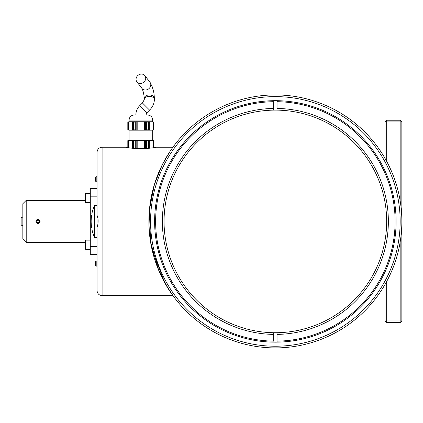 <?xml version="1.0" encoding="UTF-8"?>
<svg xmlns="http://www.w3.org/2000/svg" width="423" height="423" viewBox="0 0 423 423"><rect width="100%" height="100%" fill="white"/><g stroke="black" fill="none" stroke-linecap="round" stroke-linejoin="round"><path stroke-width="0.63" d="M384.983 284.526L384.983 320.925L386.67 322.612L400.163 322.612L401.85 320.925L401.85 121.919L400.163 121.919L400.163 200.835M401.85 121.919L400.163 120.232L386.67 120.232L384.983 121.919L384.983 158.318M384.983 320.925L386.67 320.925L386.67 322.612M400.163 242.009L400.163 320.925L401.85 320.925M386.67 281.501L386.67 320.925L400.163 320.925L400.163 322.612M384.983 121.919L400.163 121.919L400.163 120.232M386.67 120.232L386.67 161.343M91.606 227.325C91.934 229.499 91.934 229.499 91.606 227.325A39.603 39.603 0 0 1 91.606 215.519C91.934 213.345 91.934 213.345 91.606 215.519M96.195 181.79L96.195 176.729L95.355 177.575L95.355 180.949L96.195 181.79L97.041 181.79L97.041 188.536L90.295 188.536L90.295 246.662L97.041 246.662L97.041 205.404L94.514 205.404L94.514 237.446A39.64 39.64 0 0 1 91.865 229.012M85.234 194.094L85.234 202.183L85.234 194.094M85.234 245.758L85.234 248.925L85.742 249.427L85.742 240.153L85.234 240.661L85.234 245.758M85.234 247.159L85.234 242.427M97.041 265.374L97.041 266.115L96.195 266.115L96.195 261.054L97.041 261.054L97.041 254.308L90.295 254.308L90.295 246.662M96.195 261.054L95.355 261.9L95.355 265.269L96.195 266.115M26.21 200.343L22.837 203.717L22.837 239.132L26.21 242.506L26.21 200.343L85.234 200.343M40.09 221.425C38.705 224.1 37.324 224.1 35.939 221.425C37.324 218.749 38.705 218.749 40.09 221.425L40.09 221.425M97.041 196.182L90.295 196.182M97.041 271.64L97.041 266.115M96.195 176.729L97.041 176.729L97.041 171.209M97.041 227.405L97.041 290.569C97.343 293.641 99.03 295.328 102.102 295.629L102.102 147.22C99.03 147.516 97.343 149.203 97.041 152.275L97.041 215.439C98.956 218.987 97.882 226.189 97.041 227.405L97.041 214.678M152.185 250.152L164.838 282.924L172.933 295.629L168.28 288.735L158.63 270.128L150.593 242.173L149.372 210.268L154.242 184.988L162.046 165.229L169.676 151.931L172.933 147.22L156.066 147.22C155.527 147.569 151.376 148.071 143.614 148.737L138.168 148.737C130.406 148.071 126.255 147.569 125.71 147.22L102.102 147.22M143.614 148.737L138.168 148.737M172.933 147.22L169.75 151.825L162.242 164.843L154.49 184.174L149.488 209.02M149.372 210.268A126.488 126.488 0 0 0 269.779 347.785A126.488 126.488 0 0 0 401.85 221.425A126.488 126.488 0 0 0 280.946 95.059A126.488 126.488 0 0 0 149.372 210.268L148.88 221.425L149.372 232.576M128.306 129.94L128.809 130.03L127.862 129.845L127.862 122.088L128.306 121.993L128.306 129.94L128.809 130.03L128.809 121.903L128.306 121.993L132.521 121.903L132.521 130.03L128.809 130.03M133.028 129.94L133.028 121.993L132.521 121.903L133.472 122.088L133.472 129.845L132.521 130.03M136.169 121.993L140.891 121.75L146.501 122.088L146.501 129.845L140.891 130.184L135.281 129.845L135.281 122.088L136.169 121.993L136.169 129.94M145.612 121.993L145.612 129.94L144.603 130.03L144.603 121.903L145.612 121.993M137.179 121.903L137.179 130.03M152.967 121.903L153.919 122.088L153.919 129.845L151.111 130.184L148.753 129.94L149.261 130.03L148.753 129.94L149.261 130.03L149.261 121.903L151.111 121.75L152.967 121.903L152.967 130.03L153.475 129.94L152.967 130.03M153.475 121.993L153.475 129.94M149.261 121.903L148.753 121.993L148.753 129.94L148.309 129.845L148.309 122.088L149.261 121.903L148.753 121.993M128.306 121.993L128.809 121.903M145.951 115.008L146.94 112.74L139.78 105.586C137.232 108.209 135.915 111.349 135.831 115.008L134.144 115.008C131.072 115.305 129.385 116.991 129.084 120.063L152.692 120.063L152.692 121.75L153.961 122.088L153.961 129.845L152.692 130.184L129.084 130.184L127.862 129.845M148.309 129.845L146.501 129.845M135.281 129.845L133.472 129.845M152.692 121.75L129.084 121.75L127.82 122.088L127.82 129.845M148.309 122.088L146.501 122.088M135.281 122.088L133.472 122.088M153.475 147.706L153.475 140.547L152.967 140.457L153.919 140.642L153.919 147.627M148.753 148.362L148.753 140.547L153.475 140.547M146.501 148.399L145.612 148.494L145.612 140.547L146.501 140.642L146.501 148.399L148.309 148.399L148.309 140.642L149.261 140.457L148.753 140.547M149.261 148.304L149.261 140.457M152.967 147.791L152.967 140.457M136.38 148.616L135.281 148.399L135.281 140.642L140.891 140.304L145.612 140.547M136.169 148.494L136.169 140.547L137.179 140.457L137.179 148.584L136.867 148.674M144.915 148.674L137.179 148.584M144.603 148.584L144.603 140.457M128.306 147.706L128.306 140.547L132.521 140.457L133.472 140.642L133.472 148.399L135.281 148.399M127.862 147.627L127.862 140.642L128.809 140.457L128.306 140.547M128.809 147.791L128.809 140.457M132.521 148.304L132.521 140.457M145.612 148.494L145.163 148.663M133.028 148.362L133.028 140.547M152.692 130.184L152.692 140.304L129.084 140.304L127.82 140.642L127.82 147.622M135.281 140.642L133.472 140.642M148.309 140.642L146.501 140.642M152.692 140.304L153.919 140.642M21.991 217.205L21.15 218.051L21.15 224.798L21.991 225.639L21.991 217.205L22.837 217.205M38.826 223.265A2.015 2.015 0 0 1 36.077 221.975A2.015 2.015 0 0 1 37.737 219.431A2.015 2.015 0 0 1 38.826 223.265M39.191 222.287L37.858 222.873L36.679 222.012L36.838 220.557L38.176 219.971L39.35 220.832L39.191 222.287M273.676 332.716L273.676 334.403L273.676 332.716A111.307 111.307 0 0 0 277.049 332.716L277.049 334.403L277.049 332.716A111.307 111.307 0 0 0 386.67 221.425A111.307 111.307 0 0 0 273.676 110.128L273.676 101.694A119.741 119.741 0 0 0 155.627 221.425A119.741 119.741 0 0 0 273.676 341.15L273.676 334.403A112.994 112.994 0 0 1 162.369 221.425A112.994 112.994 0 0 1 273.676 108.441L273.676 110.128A111.307 111.307 0 0 0 164.055 221.425A111.307 111.307 0 0 0 273.676 332.716M277.049 342.154L277.049 341.15L277.049 342.154M277.049 334.403L277.049 341.15A119.741 119.741 0 0 0 395.103 221.425A119.741 119.741 0 0 0 277.049 101.694L277.049 108.441A112.994 112.994 0 0 1 388.356 221.425A112.994 112.994 0 0 1 277.049 334.403M277.049 100.69L277.049 101.694L277.049 100.69M396.108 221.425A120.745 120.745 0 0 1 214.995 325.99A120.745 120.745 0 0 1 214.995 116.854A120.745 120.745 0 0 1 396.108 221.425M400.163 221.425A124.801 124.801 0 0 1 212.965 329.501A124.801 124.801 0 0 1 212.965 113.343A124.801 124.801 0 0 1 400.163 221.425M137.264 82.263A5.06 4.457 142.4 0 1 136.878 81.829A5.06 4.457 142.4 0 1 138.173 75.215A5.06 4.457 142.4 0 1 144.899 75.664A5.06 4.457 142.4 0 1 143.862 82.073A5.06 4.457 142.4 0 1 137.264 82.263M139.78 105.586L142.414 102.958L149.568 110.112L146.94 112.74M85.234 202.183L85.742 202.691L85.742 193.417L85.234 193.924M149.568 110.112C152.624 107.035 154.226 103.572 154.379 99.706A5.06 3.4 180 0 0 150.123 96.354A5.06 3.4 180 0 0 144.513 98.649A5.06 3.4 180 0 0 144.264 99.706L142.414 102.958M154.379 99.706L154.379 98.348A5.06 3.4 180 0 0 150.123 94.995A5.06 3.4 180 0 0 144.513 97.29A5.06 3.4 180 0 0 144.264 98.348L144.264 99.706M154.379 98.348C153.935 90.86 153.274 90.596 152.28 86.884L149.964 82.247A5.06 4.457 142.4 0 1 148.928 88.656A5.06 4.457 142.4 0 1 142.329 88.846A5.06 4.457 142.4 0 1 141.943 88.418L136.878 81.829M94.514 205.404A39.64 39.64 0 0 0 91.865 213.832M97.041 237.446L94.514 237.446M85.742 202.691L90.295 202.691M85.742 193.417L90.295 193.417M85.742 249.427L90.295 249.427M85.742 240.153L90.295 240.153M26.21 242.506L85.234 242.506M102.102 295.629L172.933 295.629M153.961 140.642L153.961 147.622M152.692 120.063C152.396 116.991 150.71 115.305 147.638 115.008M129.084 120.063L129.084 121.75M129.084 130.184L129.084 140.304M21.991 225.639L22.837 225.639M141.927 88.396C143.138 90.734 143.915 94.054 144.264 98.348M149.964 82.247L144.899 75.664"/></g></svg>
